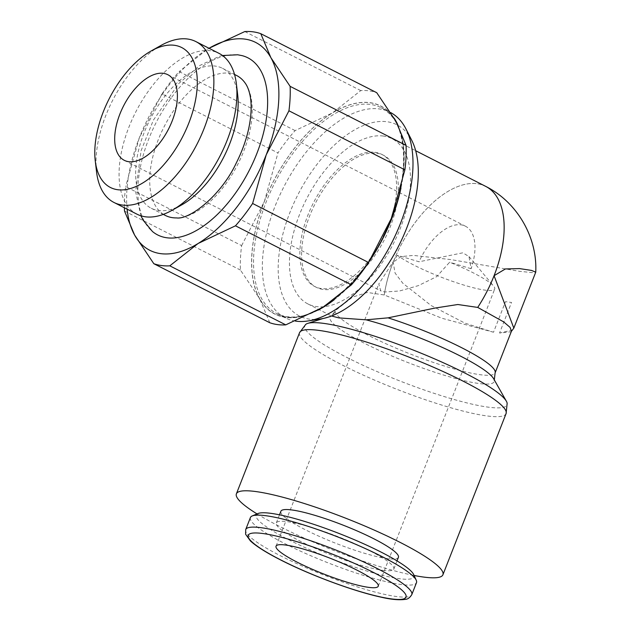 <?xml version="1.0" encoding="UTF-8"?>
<svg xmlns="http://www.w3.org/2000/svg" width="631" height="631" viewBox="0 0 631 631"><rect width="100%" height="100%" fill="white"/><g stroke="black" fill="none" stroke-linecap="round" stroke-linejoin="round"><path stroke-width="0.47" stroke-dasharray="3.15 2.37" d="M181.775 204.854A78.52 41.354 117 0 1 158.594 210.525A78.52 41.354 117 0 1 151.274 208.277A78.52 41.354 117 0 1 146.936 126.026A78.52 41.354 117 0 1 215.203 66.081A78.52 41.354 117 0 1 222.522 68.329A78.52 41.354 117 0 1 237.698 95.005M236.601 75.499A78.52 41.354 -63 0 0 229.282 73.251A78.52 41.354 -63 0 0 161.015 133.196A78.52 41.354 -63 0 0 165.361 215.447M137.053 214.217A90.265 47.538 117 0 1 132.06 119.661A90.265 47.538 117 0 1 210.541 50.748A90.265 47.538 117 0 1 218.949 53.327M96.543 171.813A90.265 47.538 117 0 1 160.834 45.527M242.004 55.615A99.382 52.341 -63 0 0 238.573 54.96A99.382 52.341 -63 0 0 154.666 125.506A99.382 52.341 -63 0 0 152.457 231.506M269.784 322.733L259.672 298.723A116.632 61.428 -63 0 0 285.772 317.314A116.632 61.428 -63 0 0 323.143 307.171A116.632 61.428 -63 0 0 391.291 218.484A116.632 61.428 -63 0 0 395.96 121.357A116.632 61.428 -63 0 0 369.861 102.758A116.632 61.428 -63 0 0 332.49 112.91L360.758 90.58A127.052 66.918 117 0 1 369.056 90.856A127.052 66.918 117 0 1 376.739 92.702M209.027 48.279L207.425 49.242A116.632 61.428 117 0 1 209.035 48.279M244.804 31.55L360.758 90.58M374.956 152.3A74.079 39.019 117 0 1 381.858 154.421A74.079 39.019 117 0 1 385.951 232.019A74.079 39.019 117 0 1 321.542 288.58A74.079 39.019 117 0 1 314.64 286.458A74.079 39.019 117 0 1 310.547 208.861A74.079 39.019 117 0 1 374.956 152.3M376.675 153.175A74.079 39.019 117 0 1 383.585 155.297A74.079 39.019 117 0 1 387.679 232.902A74.079 39.019 117 0 1 323.269 289.463A74.079 39.019 117 0 1 316.368 287.342A74.079 39.019 117 0 1 312.266 209.737A74.079 39.019 117 0 1 376.675 153.175M295.363 321.076A115.378 60.765 117 0 1 285.338 317.882A115.378 60.765 117 0 1 278.957 197.022A115.378 60.765 117 0 1 379.263 108.934A115.378 60.765 117 0 1 390.021 112.239A115.378 60.765 117 0 1 390.747 112.618M320.808 318.923A107.317 56.522 117 0 1 309.569 319.152A107.317 56.522 117 0 1 289.842 212.671A107.317 56.522 117 0 1 386.937 121.728A107.317 56.522 117 0 1 411.735 140.311M317.929 310.223A116.751 61.491 117 0 1 264.279 201.581A116.751 61.491 117 0 1 369.9 102.656A116.751 61.491 117 0 1 394.123 118.139M397.782 124.725A116.751 61.491 117 0 1 396.418 204.042M511.465 331.172L511.078 331.78L499.539 333.034L511.536 302.43A85.848 13.306 -158.6 0 1 508.657 302.099A85.848 13.306 -158.6 0 1 505.518 301.634L493.521 332.237L464.952 323.159L431.091 305.514L402.799 283.224L395.077 273.073L393.168 262.275A92.71 48.832 -63 0 0 384.279 294.977A92.71 48.832 117 0 1 477.036 183.716A92.71 48.832 117 0 1 485.681 186.366M493.521 332.237L441.779 318.205L384.279 294.977L367.352 292.469L352.579 297.083L335.116 310.799L332.687 316.557M512.688 329.989L499.539 333.034M383.396 136.044A92.71 48.832 -63 0 0 302.785 206.826A92.71 48.832 -63 0 0 307.912 303.937A92.71 48.832 -63 0 0 316.557 306.595A92.71 48.832 -63 0 0 397.159 235.813A92.71 48.832 -63 0 0 392.032 138.694A92.71 48.832 -63 0 0 383.396 136.044M305.751 324.373A108.611 16.84 -158.6 0 0 346.798 357.391A108.611 16.84 -158.6 0 0 488.181 407.145A108.611 16.84 -158.6 0 0 507.166 403.304M332.813 315.405A88.143 13.661 -158.6 0 0 332.403 315.524A88.143 13.661 -158.6 0 0 330.802 316.32A88.143 13.661 -158.6 0 0 364.111 343.122A88.143 13.661 -158.6 0 0 478.85 383.498A88.143 13.661 -158.6 0 0 494.262 380.383A88.143 13.661 -158.6 0 0 493.623 378.71M250.404 517.57A89.192 13.827 -158.6 0 0 305.562 553.45A89.192 13.827 -158.6 0 0 401.016 584.503A89.192 13.827 -158.6 0 0 416.492 582.658M257.898 513.555A84.728 13.133 -158.6 0 0 302.785 546.564A84.728 13.133 -158.6 0 0 399.242 578.682A84.728 13.133 -158.6 0 0 413.715 574.62M398.413 557.323A63.116 9.78 21.4 0 1 387.458 558.64A63.116 9.78 21.4 0 1 319.909 536.658A63.116 9.78 21.4 0 1 280.882 511.268M382.867 570.353A63.116 9.78 -158.6 0 0 393.823 569.044A63.116 9.78 -158.6 0 0 354.788 543.646A63.116 9.78 -158.6 0 0 287.239 521.671A63.116 9.78 -158.6 0 0 276.291 522.981A63.116 9.78 -158.6 0 0 315.319 548.371A63.116 9.78 -158.6 0 0 382.867 570.353M397.356 255.263L378.789 283.989L380.785 290.891L384.729 291.995L399.533 290.986L418.298 285.654L436.715 276.615L449.627 262.22A54.889 8.511 21.4 0 1 493.639 286.111A54.889 8.511 21.4 0 1 494.72 289.014A54.889 8.511 21.4 0 1 485.2 290.157A54.889 8.511 21.4 0 1 397.356 255.263L419.039 261.786A48.027 25.295 117 0 1 460.93 224.817A48.027 25.295 117 0 1 465.402 226.19A48.027 25.295 117 0 1 471.128 268.719L468.991 256.557L462.815 252.81L419.039 261.786M471.128 268.719L449.627 262.22M257.046 513.918A110.914 17.195 -158.6 0 0 414.102 575.472M485.98 186.524L485.878 186.468A92.71 48.832 -63 0 0 393.16 262.275L400.993 256.604L413.502 255.413L450.818 259.586L519.4 271.291L532.012 272.592L535.743 272.198M383.325 236.538A116.751 61.491 117 0 1 328.806 303.55M295.103 130.601L179.149 71.571A127.052 66.918 -63 0 0 161.993 93.901L277.948 152.931A127.052 66.918 117 0 1 295.103 130.601L332.49 112.91A116.632 61.428 -63 0 0 264.342 201.589A116.632 61.428 -63 0 0 259.672 298.723L240.45 270.068A127.052 66.918 117 0 1 241.626 245.617L125.672 186.587A127.052 66.918 -63 0 0 124.394 207.773M127.131 209.169A116.632 61.428 117 0 1 139.277 137.921A116.632 61.428 117 0 1 207.425 49.242L179.149 71.571M124.496 211.038L240.45 270.068M161.993 93.901L139.277 137.921L125.672 186.587M241.626 245.617L264.342 201.589L277.948 152.931M176.648 217.916A78.52 41.354 -63 0 0 237.84 164.234A78.52 41.354 -63 0 0 245.238 83.174M320.761 308.669A115.378 60.765 117 0 1 287.271 316.691A115.378 60.765 117 0 1 276.512 313.386A115.378 60.765 117 0 1 266.069 202.212A115.378 60.765 117 0 1 370.444 104.446A115.378 60.765 117 0 1 381.203 107.751A115.378 60.765 117 0 1 400.977 187.951M369.316 261.344A115.378 60.765 117 0 1 334.154 299.796M299.544 332.687A110.914 17.195 -158.6 0 0 342.452 365.12A110.914 17.195 -158.6 0 0 486.832 415.924A110.914 17.195 -158.6 0 0 506.07 413.628M335.116 310.799A85.848 13.306 -158.6 0 0 368.457 335.392A85.848 13.306 -158.6 0 0 480.207 374.711A85.848 13.306 -158.6 0 0 495.098 372.929M245.711 529.559A89.192 13.827 -158.6 0 0 280.211 555.643A89.192 13.827 -158.6 0 0 396.315 596.5A89.192 13.827 -158.6 0 0 411.791 594.647M151.274 208.277L163.279 214.39M222.506 55.528L219.225 56.348L199.751 65.514L178.873 83.434L153.357 120.19L141.084 150.714L135.61 191.65L140.918 215.794M381.858 154.421L383.585 155.297M285.338 317.882L276.512 313.386C306.429 331.93 367.187 283.469 391.117 218.523C411.491 168.335 406.033 118.817 381.203 107.751L390.021 112.239M307.912 303.937L331.559 315.981M334.264 312.321L330.802 316.32M397.017 560.88L393.823 569.044M378.245 586.231L494.72 289.014M468.991 256.557L493.639 286.111M167.83 74.703L465.402 226.19M124.252 160.306L380.785 290.891M276.039 546.178L378.789 283.989M279.486 514.817L276.291 522.981M494.168 379.665L494.262 380.383M332.403 315.524L323.033 318.513M392.032 138.694L415.679 150.73M314.64 286.458L316.368 287.342M222.522 68.329L234.519 74.434"/><path stroke-width="0.95" d="M163.279 214.39L165.361 215.447A78.52 41.354 -63 0 0 172.673 217.695A78.52 41.354 -63 0 0 176.648 217.916C188.937 219.919 220.448 196.793 236.246 163.058C241.981 151.677 246.114 140.287 248.646 128.898C251.469 115.528 251.911 104.233 249.971 95.005C248.843 89.91 247.265 85.966 245.238 83.174A78.52 41.354 -63 0 0 236.601 75.499L234.519 74.434M151.164 50.953L160.834 45.527A90.265 47.538 117 0 1 187.478 39.004A90.265 47.538 117 0 1 195.886 41.591L218.949 53.327A90.265 47.538 117 0 1 236.396 83.994A90.265 47.538 117 0 1 172.105 210.281A90.265 47.538 117 0 1 145.461 216.804A90.265 47.538 117 0 1 137.053 214.217L113.99 202.472A90.265 47.538 117 0 1 96.543 171.813L95.249 160.802A78.52 41.354 117 0 1 151.164 50.953A78.52 41.354 117 0 1 174.345 45.282A78.52 41.354 117 0 1 188.772 123.187A78.52 41.354 117 0 1 117.737 189.726A78.52 41.354 117 0 1 95.249 160.802M195.886 41.591A90.265 47.538 117 0 1 200.879 136.146A90.265 47.538 117 0 1 122.398 205.059A90.265 47.538 117 0 1 113.99 202.472M140.918 215.794L143.158 220.243L152.457 231.506A99.382 52.341 -63 0 0 166.923 237.784A99.382 52.341 -63 0 0 256.841 153.57A99.382 52.341 -63 0 0 242.004 55.615L237.698 54.787L222.506 55.528M277.466 324.579A127.052 66.918 117 0 1 269.784 322.733L153.822 263.703A127.052 66.918 -63 0 0 161.512 265.548A127.052 66.918 -63 0 0 169.802 265.832L285.764 324.862A127.052 66.918 117 0 1 277.466 324.579M406.072 145.367A127.052 66.918 117 0 1 404.897 169.826L288.943 110.796A127.052 66.918 -63 0 0 290.118 86.344L406.072 145.367L395.96 121.357L376.739 92.702L260.784 33.68A127.052 66.918 -63 0 0 253.102 31.834A127.052 66.918 -63 0 0 244.804 31.55L209.027 48.279A116.632 61.428 117 0 1 244.789 39.09A116.632 61.428 117 0 1 270.896 57.689A116.632 61.428 117 0 1 266.227 154.816A116.632 61.428 117 0 1 198.079 243.503A116.632 61.428 117 0 1 160.708 253.646A116.632 61.428 117 0 1 134.6 235.055L153.822 263.703M390.747 112.618A115.378 60.765 117 0 1 405.93 128.905A115.378 60.765 117 0 1 391.827 242.627A115.378 60.765 117 0 1 308.173 320.934A115.378 60.765 117 0 1 296.089 321.179A115.378 60.765 117 0 1 295.363 321.076M405.93 128.905L411.735 140.311A107.317 56.522 117 0 1 398.618 246.082A107.317 56.522 117 0 1 320.808 318.923L308.173 320.934M394.123 118.139A116.751 61.491 117 0 1 397.782 124.725M396.418 204.042A116.751 61.491 117 0 1 391.354 218.492A116.751 61.491 117 0 1 383.325 236.538M506.385 401.245A108.611 16.84 -158.6 0 0 465.015 373.126A108.611 16.84 -158.6 0 0 323.624 323.372A108.611 16.84 -158.6 0 0 307.723 323.395A108.611 16.84 -158.6 0 0 305.751 324.373L299.544 332.687A110.914 17.195 -158.6 0 1 318.789 330.384A110.914 17.195 -158.6 0 1 463.17 381.187A110.914 17.195 -158.6 0 1 506.07 413.628L507.166 403.304A108.611 16.84 -158.6 0 0 506.385 401.245L493.623 378.71A88.143 13.661 -158.6 0 0 460.046 355.884A88.143 13.661 -158.6 0 0 366.083 319.83L388.033 317.843L435.059 308.054L457.83 304.513L477.714 307.415A92.71 48.832 -63 0 0 494.073 275.708L513.823 328.128L511.078 331.78M415.679 150.73L485.681 186.366A92.71 48.832 117 0 1 477.714 307.415L503.625 321.865L510.045 327.347L511.465 331.172L495.098 372.929A85.848 13.306 -158.6 0 0 461.892 347.823A85.848 13.306 -158.6 0 0 388.033 317.843M331.559 315.981L338.744 317.89L366.083 319.83M414.102 575.472A110.914 17.195 -158.6 0 0 423.677 577.073A110.914 17.195 -158.6 0 0 442.923 574.77A110.914 17.195 -158.6 0 0 374.333 530.15A110.914 17.195 -158.6 0 0 255.634 491.525A110.914 17.195 -158.6 0 0 236.388 493.828A110.914 17.195 -158.6 0 0 257.046 513.918M411.791 594.647L416.492 582.658A89.192 13.827 -158.6 0 0 416.247 580.228A89.192 13.827 -158.6 0 0 355.079 544.04A89.192 13.827 -158.6 0 0 265.88 515.716A89.192 13.827 -158.6 0 0 252.226 515.953A89.192 13.827 -158.6 0 0 250.404 517.57L245.711 529.559L245.617 534.268L250.404 540.941C256.312 546.359 266.377 552.693 280.614 559.942C310.144 575.109 354.322 591.484 381.179 597.186C391.046 599.513 399.107 600.239 405.362 599.363C407.776 599.245 409.913 597.675 411.791 594.647A89.192 13.827 -158.6 0 0 377.291 568.563A89.192 13.827 -158.6 0 0 261.187 527.705A89.192 13.827 -158.6 0 0 245.711 529.559M416.247 580.228L413.715 574.62A84.728 13.133 -158.6 0 0 355.608 540.246A84.728 13.133 -158.6 0 0 270.865 513.334A84.728 13.133 -158.6 0 0 257.898 513.555L252.226 515.953M279.486 514.817L280.882 511.268A63.116 9.78 21.4 0 1 291.83 509.958A63.116 9.78 21.4 0 1 359.378 531.933A63.116 9.78 21.4 0 1 398.413 557.323L397.017 560.88M285.567 545.034A54.889 8.511 21.4 0 1 344.305 564.146A54.889 8.511 21.4 0 1 378.245 586.231A54.889 8.511 21.4 0 1 368.717 587.366A54.889 8.511 21.4 0 1 309.979 568.255A54.889 8.511 21.4 0 1 276.039 546.178A54.889 8.511 21.4 0 1 285.567 545.034M163.35 73.33A48.027 25.295 117 0 1 167.83 74.703A48.027 25.295 117 0 1 170.48 125.009A48.027 25.295 117 0 1 128.732 161.678A48.027 25.295 117 0 1 124.252 160.306A48.027 25.295 117 0 1 121.602 109.999A48.027 25.295 117 0 1 163.35 73.33M513.823 328.128L535.751 272.142L531.483 270.407L519.558 268.601L505.368 268.948L494.073 275.708A92.71 48.832 -63 0 0 485.878 186.468C517.262 202.306 537.478 237.366 535.751 272.142M328.806 303.55A116.751 61.491 117 0 1 317.929 310.223M124.394 207.773A127.052 66.918 -63 0 0 124.496 211.038L134.6 235.055A116.632 61.428 117 0 1 127.131 209.169M368.575 262.512A127.052 66.918 117 0 1 351.42 284.833L235.466 225.811A127.052 66.918 -63 0 0 252.621 203.482L368.575 262.512L391.291 218.484L404.897 169.826M290.118 86.344L270.896 57.689L260.784 33.68M252.621 203.482L266.227 154.816L288.943 110.796M169.802 265.832L198.079 243.503L235.466 225.811M351.42 284.833L323.143 307.171L285.764 324.862M236.396 83.994L237.698 95.005A78.52 41.354 117 0 1 181.775 204.854L172.105 210.281M400.977 187.951A115.378 60.765 117 0 1 391.646 218.925A115.378 60.765 117 0 1 369.316 261.344M334.154 299.796A115.378 60.765 117 0 1 320.761 308.669M373.252 572.341A84.728 13.133 -158.6 0 0 262.953 533.526A84.728 13.133 -158.6 0 0 281.032 560.068A84.728 13.133 -158.6 0 0 391.33 598.882A84.728 13.133 -158.6 0 0 373.252 572.341M506.07 413.628L442.923 574.77M495.098 372.929L494.262 380.383M323.033 318.513L307.723 323.395M299.544 332.687L236.388 493.828"/></g></svg>
